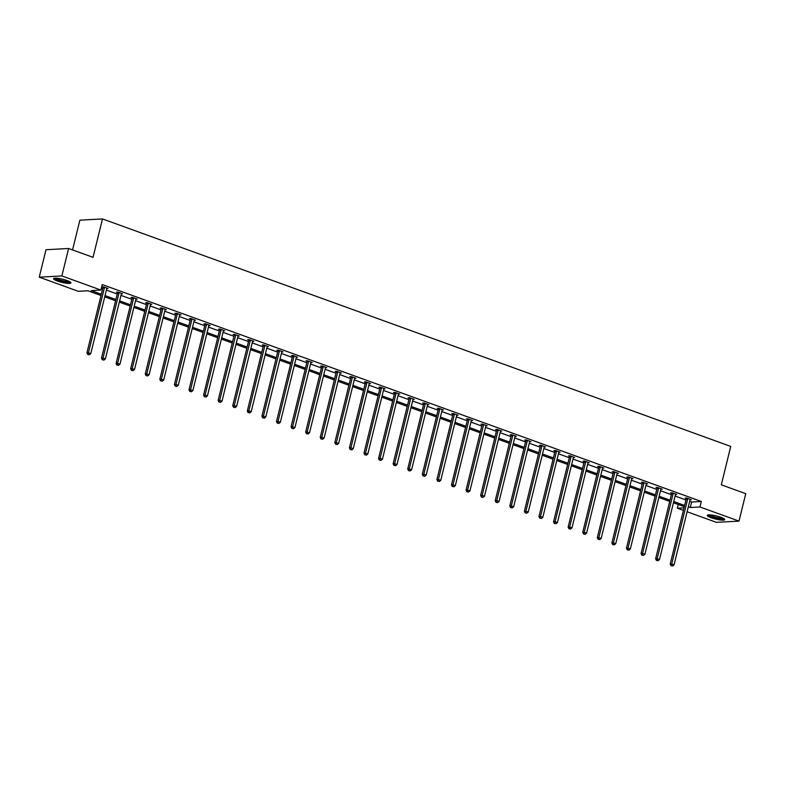 <?xml version="1.0" encoding="UTF-8"?>
<svg xmlns="http://www.w3.org/2000/svg" width="785" height="785" viewBox="0 0 785 785"><rect width="100%" height="100%" fill="white"/><g stroke="black" fill="none" stroke-linecap="round" stroke-linejoin="round"><path stroke-width="1.18" d="M67.01 280.52A8.959 1.619 13.8 0 1 70.944 282.914A8.959 1.619 13.8 0 1 66.215 283.199A8.959 1.619 13.8 0 1 57.472 281.04A8.959 1.619 13.8 0 1 53.537 278.646A8.959 1.619 13.8 0 1 58.267 278.351A8.959 1.619 13.8 0 1 67.01 280.52M720.787 517.236A8.959 1.619 13.8 0 1 724.722 519.641A8.959 1.619 13.8 0 1 719.992 519.925A8.959 1.619 13.8 0 1 711.249 517.766A8.959 1.619 13.8 0 1 707.314 515.362A8.959 1.619 13.8 0 1 712.044 515.078A8.959 1.619 13.8 0 1 720.787 517.236M72.563 249.924L79.864 220.173L102.492 218.927L730.737 446.41L721.307 484.826L745.75 493.677L739.009 521.112L716.391 522.349L687.111 511.751M683.392 510.407L677.367 508.219L684.02 507.856M678.279 504.51L677.367 508.219M101.01 295.494L87.969 290.764L78.274 291.304L39.25 277.174L61.868 275.927L100.892 290.058L91.207 290.587L101.314 294.247M61.868 275.927L68.609 248.492L45.991 249.728L39.25 277.174M121.341 293.875L122.627 293.796L117.956 292.108L116.425 292.187L117.475 292.57M150.504 304.433L151.79 304.364L147.119 302.667L145.588 302.755L146.638 303.128M179.667 314.991L180.962 314.922L176.282 313.225L174.761 313.313L175.801 313.686M208.839 325.549L210.125 325.481L205.454 323.783L203.923 323.871L204.963 324.254M238.002 336.108L239.288 336.039L234.617 334.351L233.086 334.43L234.136 334.812M267.165 346.676L268.45 346.597L263.78 344.909L262.249 344.988L263.299 345.371M296.328 357.234L297.613 357.155L292.942 355.468L291.412 355.556L292.462 355.929M325.49 367.792L326.786 367.723L322.105 366.026L320.584 366.114L321.624 366.487M354.663 378.35L355.948 378.282L351.268 376.584L349.747 376.672L350.787 377.055M383.826 388.909L385.111 388.84L380.44 387.152L378.91 387.231L379.95 387.613M412.988 399.467L414.274 399.398L409.603 397.71L408.072 397.789L409.122 398.172M442.151 410.035L443.437 409.956L438.766 408.269L437.235 408.357L438.285 408.73M471.314 420.593L472.599 420.524L467.929 418.827L466.398 418.915L467.448 419.288M500.477 431.151L501.772 431.083L497.091 429.385L495.57 429.474L496.611 429.846M529.649 441.71L530.935 441.641L526.264 439.943L524.733 440.032L525.773 440.414M558.812 452.268L560.097 452.199L555.427 450.512L553.896 450.59L554.946 450.973M587.975 462.836L589.26 462.757L584.589 461.07L583.059 461.148L584.109 461.531M617.138 473.394L618.423 473.326L613.752 471.628L612.221 471.716L613.271 472.089M646.3 483.952L647.596 483.884L642.915 482.186L641.394 482.275L642.434 482.647M675.473 494.511L676.758 494.442L672.078 492.745L670.557 492.833L671.597 493.215M101.334 288.281L102.658 288.762M106.387 290.107L117.25 294.041M120.968 295.386L131.831 299.32M135.55 300.675L146.412 304.6M150.131 305.954L160.994 309.879M164.713 311.233L175.575 315.158M179.294 316.512L190.156 320.447M193.875 321.791L204.738 325.726M208.457 327.07L219.319 331.005M223.038 332.349L233.901 336.284M237.629 337.628L248.482 341.563M252.211 342.908L263.063 346.842M266.792 348.187L277.654 352.122M281.373 353.466L292.236 357.401M295.955 358.755L306.817 362.68M310.536 364.034L321.399 367.959M325.118 369.313L335.98 373.248M339.699 374.592L350.561 378.527M354.28 379.871L365.143 383.806M368.862 385.15L379.724 389.085M383.443 390.43L394.305 394.364M398.034 395.709L408.887 399.643M412.616 400.988L423.468 404.923M427.197 406.267L438.059 410.202M441.778 411.546L452.641 415.481M456.36 416.835L467.222 420.76M470.941 422.114L481.804 426.039M485.522 427.393L496.385 431.328M500.104 432.672L510.966 436.607M514.685 437.951L525.548 441.886M529.267 443.231L540.129 447.165M543.848 448.51L554.71 452.445M558.439 453.789L569.292 457.724M573.021 459.068L583.873 463.003M587.602 464.347L598.464 468.282M602.183 469.626L613.046 473.561M616.765 474.915L627.627 478.84M631.346 480.194L642.208 484.119M645.927 485.473L656.79 489.408M660.509 490.753L671.371 494.687M675.09 496.032L685.953 499.966M689.672 501.311L691.644 502.027L701.329 501.487L102.246 284.572L100.892 290.058M690.054 499.79L691.34 499.721L686.669 498.033L685.138 498.112L686.178 498.495M660.882 489.232L662.177 489.163L657.496 487.465L655.975 487.554L657.016 487.927M631.719 478.673L633.004 478.605L628.334 476.907L626.803 476.995L627.853 477.368M602.556 468.115L603.842 468.037L599.171 466.349L597.64 466.437L598.69 466.81M573.393 457.547L574.679 457.478L570.008 455.791L568.477 455.869L569.527 456.252M544.231 446.989L545.516 446.92L540.845 445.232L539.315 445.311L540.355 445.694M515.068 436.431L516.353 436.362L511.673 434.664L510.152 434.753L511.192 435.135M485.895 425.872L487.191 425.804L482.51 424.106L480.989 424.194L482.029 424.567M456.733 415.314L458.018 415.245L453.347 413.548L451.817 413.636L452.866 414.009M427.57 404.756L428.855 404.677L424.185 402.99L422.654 403.068L423.704 403.451M398.407 394.188L399.693 394.119L395.022 392.431L393.491 392.51L394.541 392.892M369.244 383.629L370.53 383.561L365.859 381.863L364.328 381.952L365.368 382.334M340.072 373.071L341.367 373.003L336.686 371.305L335.166 371.393L336.206 371.766M310.909 362.513L312.195 362.444L307.524 360.747L305.993 360.835L307.043 361.208M281.746 351.955L283.032 351.876L278.361 350.188L276.83 350.267L277.88 350.65M252.584 341.387L253.869 341.318L249.198 339.63L247.667 339.709L248.717 340.091M223.421 330.828L224.706 330.76L220.035 329.072L218.505 329.15L219.545 329.533M194.258 320.27L195.543 320.201L190.863 318.504L189.342 318.592L190.382 318.975M165.085 309.712L166.381 309.643L161.7 307.946L160.179 308.034L161.219 308.407M135.923 299.154L137.208 299.075L132.537 297.387L131.007 297.476L132.057 297.849M106.76 288.586L108.045 288.517L103.375 286.829L101.844 286.908L102.894 287.29M68.609 248.492L93.052 257.343L102.492 218.927M701.329 501.487L699.985 506.982L739.009 521.112M684.304 506.688L673.442 502.763M669.723 501.409L658.86 497.484M655.141 496.13L644.279 492.195M640.55 490.851L629.698 486.916M625.969 485.572L615.106 481.637M611.387 480.292L600.525 476.358M596.806 475.013L585.944 471.078M582.225 469.734L571.362 465.799M567.643 464.455L556.781 460.52M553.062 459.176L542.199 455.241M538.481 453.887L527.618 449.962M523.899 448.608L513.037 444.683M509.318 443.329L498.455 439.404M494.736 438.05L483.874 434.115M480.145 432.771L469.293 428.836M465.564 427.491L454.701 423.557M450.983 422.212L440.12 418.277M436.401 416.933L425.539 412.998M421.82 411.654L410.957 407.719M407.238 406.375L396.376 402.44M392.657 401.096L381.795 397.161M378.076 395.807L367.213 391.882M363.494 390.528L352.632 386.603M348.913 385.249L338.05 381.324M334.332 379.969L323.469 376.035M319.74 374.69L308.888 370.755M305.159 369.411L294.296 365.476M290.578 364.132L279.715 360.197M275.996 358.853L265.134 354.918M261.415 353.574L250.552 349.639M246.833 348.295L235.971 344.36M232.252 343.016L221.39 339.081M217.671 337.727L206.808 333.802M203.089 332.447L192.227 328.522M188.508 327.168L177.645 323.243M173.927 321.889L163.064 317.954M159.335 316.61L148.483 312.675M144.754 311.331L133.892 307.396M130.173 306.052L119.31 302.117M115.591 300.773L104.729 296.838M688.327 506.796L690.29 507.512L699.985 506.982M105.033 295.602L115.895 299.527M119.614 300.881L130.477 304.806M134.206 306.16L145.058 310.095M148.787 311.439L159.64 315.374M163.368 316.718L174.231 320.653M177.95 321.997L188.812 325.932M192.531 327.276L203.393 331.211M207.112 332.555L217.975 336.49M221.694 337.835L232.556 341.769M236.275 343.114L247.138 347.048M250.857 348.403L261.719 352.328M265.438 353.682L276.3 357.607M280.019 358.961L290.882 362.886M294.611 364.24L305.463 368.175M309.192 369.519L320.045 373.454M323.773 374.798L334.636 378.733M338.355 380.077L349.217 384.012M352.936 385.356L363.798 389.291M367.517 390.636L378.38 394.57M382.099 395.915L392.961 399.85M396.68 401.194L407.543 405.129M411.262 406.483L422.124 410.408M425.843 411.762L436.705 415.687M440.424 417.041L451.287 420.966M455.015 422.32L465.868 426.255M469.597 427.599L480.449 431.534M484.178 432.878L495.041 436.813M498.76 438.158L509.622 442.092M513.341 443.437L524.203 447.371M527.922 448.716L538.785 452.651M542.504 453.995L553.366 457.93M557.085 459.274L567.947 463.209M571.666 464.563L582.529 468.488M586.248 469.842L597.11 473.767M600.829 475.121L611.692 479.046M615.42 480.4L626.273 484.335M630.002 485.679L640.854 489.614M644.583 490.959L655.446 494.893M659.164 496.238L670.027 500.173M673.746 501.517L684.608 505.452M691.644 502.027L690.29 507.512M687.689 499.024L686.168 499.103L670.204 564.081L671.734 563.993L687.689 499.024A1.148 0.971 86.9 0 0 687.729 498.593L687.709 498.406M671.626 565.7L672.559 566.034L671.626 565.7L671.734 563.993L674.07 564.837L690.025 499.868A1.148 0.971 86.9 0 1 690.201 499.486L690.29 499.338M686.168 499.103A1.148 0.971 86.9 0 0 686.198 498.671L686.149 498.053M670.204 564.081L671.018 565.73M672.559 566.034L674.07 564.837M673.108 493.745L671.577 493.824L655.622 558.802L657.153 558.714L673.108 493.745A1.148 0.971 86.9 0 0 673.147 493.304L673.128 493.127M657.045 560.421L657.977 560.755L657.045 560.421L657.153 558.714L659.488 559.558L675.443 494.589A1.148 0.971 86.9 0 1 675.62 494.207L675.708 494.059M671.577 493.824A1.148 0.971 86.9 0 0 671.617 493.392L671.558 492.774M655.622 558.802L656.437 560.451M657.977 560.755L659.488 559.558M658.527 488.466L656.996 488.545L641.041 553.523L642.572 553.435L658.527 488.466A1.148 0.971 86.9 0 0 658.566 488.025L658.546 487.848M642.464 555.142L643.396 555.476L642.464 555.142L642.572 553.435L644.907 554.279L660.862 489.31A1.148 0.971 86.9 0 1 661.029 488.927L661.127 488.78M656.996 488.545A1.148 0.971 86.9 0 0 657.035 488.113L656.976 487.495M641.041 553.523L641.845 555.172M643.396 555.476L644.907 554.279M723.731 518.551A7.752 1.403 13.8 0 1 715.9 517.982A7.752 1.403 13.8 0 1 708.698 514.862M709.66 514.852A7.183 1.295 -166.2 0 0 716.057 517.335A7.183 1.295 -166.2 0 0 722.877 518.1M707.805 514.999A8.9 1.609 -166.2 0 0 715.851 518.178A8.9 1.609 -166.2 0 0 724.457 519.091M69.953 281.835A7.752 1.403 13.8 0 1 62.123 281.256A7.752 1.403 13.8 0 1 54.921 278.145M55.892 278.135A7.183 1.295 -166.2 0 0 62.29 280.608A7.183 1.295 -166.2 0 0 69.1 281.373M54.028 278.273A8.9 1.609 -166.2 0 0 62.074 281.462A8.9 1.609 -166.2 0 0 70.679 282.364M643.945 483.187L642.415 483.266L626.459 548.234L627.99 548.156L643.945 483.187A1.148 0.971 86.9 0 0 643.975 482.746L643.965 482.569M627.882 549.863L628.814 550.197L627.882 549.863L627.99 548.156L630.326 549L646.281 484.031A1.148 0.971 86.9 0 1 646.447 483.638L646.546 483.501M642.415 483.266A1.148 0.971 86.9 0 0 642.454 482.834L642.395 482.216M626.459 548.234L627.264 549.892M628.814 550.197L630.326 549M629.364 477.898L627.833 477.986L611.878 542.955L613.409 542.877L629.364 477.898A1.148 0.971 86.9 0 0 629.393 477.466L629.384 477.29M613.301 544.584L614.233 544.918L613.301 544.584L613.409 542.877L615.744 543.72L631.699 478.752A1.148 0.971 86.9 0 1 631.866 478.359L631.964 478.222M627.833 477.986A1.148 0.971 86.9 0 0 627.872 477.555L627.814 476.937M611.878 542.955L612.683 544.613M614.233 544.918L615.744 543.72M614.783 472.619L613.252 472.707L597.297 537.676L598.827 537.597L614.783 472.619A1.148 0.971 86.9 0 0 614.812 472.187L614.802 472.011M598.719 539.305L599.652 539.638L598.719 539.305L598.827 537.597L601.163 538.441L617.118 473.473A1.148 0.971 86.9 0 1 617.285 473.08L617.383 472.943M613.252 472.707A1.148 0.971 86.9 0 0 613.281 472.276L613.232 471.657M597.297 537.676L598.101 539.334M599.652 539.638L601.163 538.441M600.201 467.34L598.67 467.428L582.715 532.397L584.236 532.318L600.201 467.34A1.148 0.971 86.9 0 0 600.231 466.908L600.221 466.732M584.128 534.016L585.07 534.359L584.128 534.016L584.236 532.318L586.581 533.162L602.537 468.184A1.148 0.971 86.9 0 1 602.703 467.801L602.802 467.664M598.67 467.428A1.148 0.971 86.9 0 0 598.7 466.996L598.651 466.378M582.715 532.397L583.52 534.055M585.07 534.359L586.581 533.162M585.62 462.061L584.089 462.149L568.134 527.118L569.655 527.039L585.62 462.061A1.148 0.971 86.9 0 0 585.649 461.629L585.63 461.443M569.547 528.737L570.489 529.08L569.547 528.737L569.655 527.039L571.99 527.883L587.955 462.905A1.148 0.971 86.9 0 1 588.122 462.522L588.22 462.385M584.089 462.149A1.148 0.971 86.9 0 0 584.118 461.708L584.069 461.099M568.134 527.118L568.939 528.776M570.489 529.08L571.99 527.883M571.038 456.782L569.508 456.87L553.543 521.839L555.073 521.75L571.038 456.782A1.148 0.971 86.9 0 0 571.068 456.35L571.048 456.163M554.966 523.458L555.898 523.801L554.966 523.458L555.073 521.75L557.409 522.604L573.374 457.626A1.148 0.971 86.9 0 1 573.541 457.243L573.639 457.105M569.508 456.87A1.148 0.971 86.9 0 0 569.537 456.428L569.488 455.82M553.543 521.839L554.357 523.497M555.898 523.801L557.409 522.604M556.457 451.503L554.926 451.591L538.961 516.559L540.492 516.471L556.457 451.503A1.148 0.971 86.9 0 0 556.486 451.071L556.467 450.884M540.384 518.178L541.316 518.522L540.384 518.178L540.492 516.471L542.827 517.325L558.792 452.346A1.148 0.971 86.9 0 1 558.959 451.964L559.048 451.826M554.926 451.591A1.148 0.971 86.9 0 0 554.956 451.149L554.907 450.541M538.961 516.559L539.776 518.218M541.316 518.522L542.827 517.325M541.866 446.223L540.345 446.302L524.38 511.28L525.911 511.192L541.866 446.223A1.148 0.971 86.9 0 0 541.905 445.792L541.885 445.605M525.803 512.899L526.735 513.243L525.803 512.899L525.911 511.192L528.246 512.036L544.211 447.067A1.148 0.971 86.9 0 1 544.378 446.685L544.466 446.537M540.345 446.302A1.148 0.971 86.9 0 0 540.374 445.87L540.325 445.262M524.38 511.28L525.194 512.939M526.735 513.243L528.246 512.036M527.284 440.944L525.764 441.023L509.799 506.001L511.329 505.913L527.284 440.944A1.148 0.971 86.9 0 0 527.324 440.513L527.304 440.326M511.221 507.62L512.154 507.954L511.221 507.62L511.329 505.913L513.665 506.757L529.62 441.788A1.148 0.971 86.9 0 1 529.796 441.405L529.885 441.258M525.764 441.023A1.148 0.971 86.9 0 0 525.793 440.591L525.744 439.973M509.799 506.001L510.613 507.65M512.154 507.954L513.665 506.757M512.703 435.665L511.172 435.744L495.217 500.722L496.748 500.634L512.703 435.665A1.148 0.971 86.9 0 0 512.742 435.224L512.723 435.047M496.64 502.341L497.572 502.675L496.64 502.341L496.748 500.634L499.083 501.478L515.038 436.509A1.148 0.971 86.9 0 1 515.215 436.126L515.303 435.979M511.172 435.744A1.148 0.971 86.9 0 0 511.212 435.312L511.153 434.694M495.217 500.722L496.032 502.371M497.572 502.675L499.083 501.478M498.122 430.386L496.591 430.465L480.636 495.443L482.167 495.355L498.122 430.386A1.148 0.971 86.9 0 0 498.161 429.945L498.141 429.768M482.059 497.062L482.991 497.396L482.059 497.062L482.167 495.355L484.502 496.198L500.457 431.23A1.148 0.971 86.9 0 1 500.624 430.847L500.722 430.7M496.591 430.465A1.148 0.971 86.9 0 0 496.63 430.033L496.571 429.415M480.636 495.443L481.44 497.091M482.991 497.396L484.502 496.198M483.54 425.107L482.01 425.185L466.054 490.154L467.585 490.075L483.54 425.107A1.148 0.971 86.9 0 0 483.57 424.665L483.56 424.489M467.477 491.783L468.409 492.116L467.477 491.783L467.585 490.075L469.921 490.919L485.876 425.951A1.148 0.971 86.9 0 1 486.043 425.558L486.141 425.421M482.01 425.185A1.148 0.971 86.9 0 0 482.049 424.754L481.99 424.135M466.054 490.154L466.859 491.812M468.409 492.116L469.921 490.919M468.959 419.818L467.428 419.906L451.473 484.875L453.004 484.796L468.959 419.818A1.148 0.971 86.9 0 0 468.988 419.386L468.979 419.21M452.896 486.504L453.828 486.837L452.896 486.504L453.004 484.796L455.339 485.64L471.294 420.672A1.148 0.971 86.9 0 1 471.461 420.279L471.559 420.142M467.428 419.906A1.148 0.971 86.9 0 0 467.467 419.475L467.409 418.856M451.473 484.875L452.278 486.533M453.828 486.837L455.339 485.64M454.378 414.539L452.847 414.627L436.892 479.596L438.423 479.517L454.378 414.539A1.148 0.971 86.9 0 0 454.407 414.107L454.397 413.93M438.315 481.225L439.247 481.558L438.315 481.225L438.423 479.517L440.758 480.361L456.713 415.393A1.148 0.971 86.9 0 1 456.88 415L456.978 414.863M452.847 414.627A1.148 0.971 86.9 0 0 452.876 414.195L452.827 413.577M436.892 479.596L437.696 481.254M439.247 481.558L440.758 480.361M439.796 409.26L438.265 409.348L422.31 474.317L423.831 474.238L439.796 409.26A1.148 0.971 86.9 0 0 439.826 408.828L439.816 408.651M423.723 475.936L424.665 476.279L423.723 475.936L423.831 474.238L426.176 475.082L442.132 410.104A1.148 0.971 86.9 0 1 442.298 409.721L442.397 409.584M438.265 409.348A1.148 0.971 86.9 0 0 438.295 408.916L438.246 408.298M422.31 474.317L423.115 475.975M424.665 476.279L426.176 475.082M425.215 403.981L423.684 404.069L407.729 469.037L409.25 468.959L425.215 403.981A1.148 0.971 86.9 0 0 425.244 403.549L425.225 403.362M409.142 470.657L410.084 471L409.142 470.657L409.25 468.959L411.585 469.803L427.55 404.825A1.148 0.971 86.9 0 1 427.717 404.442L427.815 404.304M423.684 404.069A1.148 0.971 86.9 0 0 423.714 403.627L423.664 403.019M407.729 469.037L408.534 470.696M410.084 471L411.585 469.803M410.634 398.701L409.103 398.79L393.138 463.758L394.669 463.67L410.634 398.701A1.148 0.971 86.9 0 0 410.663 398.27L410.643 398.083M394.561 465.377L395.503 465.721L394.561 465.377L394.669 463.67L397.004 464.524L412.969 399.545A1.148 0.971 86.9 0 1 413.136 399.163L413.234 399.025M409.103 398.79A1.148 0.971 86.9 0 0 409.132 398.348L409.083 397.74M393.138 463.758L393.952 465.417M395.503 465.721L397.004 464.524M396.052 393.422L394.521 393.511L378.556 458.479L380.087 458.391L396.052 393.422A1.148 0.971 86.9 0 0 396.082 392.991L396.062 392.804M379.979 460.098L380.911 460.442L379.979 460.098L380.087 458.391L382.423 459.245L398.387 394.266A1.148 0.971 86.9 0 1 398.554 393.884L398.643 393.746M394.521 393.511A1.148 0.971 86.9 0 0 394.551 393.069L394.502 392.461M378.556 458.479L379.371 460.138M380.911 460.442L382.423 459.245M381.461 388.143L379.94 388.222L363.975 453.2L365.506 453.112L381.461 388.143A1.148 0.971 86.9 0 0 381.5 387.712L381.481 387.525M365.398 454.819L366.33 455.163L365.398 454.819L365.506 453.112L367.841 453.956L383.806 388.987A1.148 0.971 86.9 0 1 383.973 388.604L384.061 388.457M379.94 388.222A1.148 0.971 86.9 0 0 379.969 387.79L379.92 387.172M363.975 453.2L364.789 454.849M366.33 455.163L367.841 453.956M366.88 382.864L365.359 382.943L349.394 447.921L350.924 447.833L366.88 382.864A1.148 0.971 86.9 0 0 366.919 382.432L366.899 382.246M350.816 449.54L351.749 449.874L350.816 449.54L350.924 447.833L353.26 448.677L369.215 383.708A1.148 0.971 86.9 0 1 369.392 383.325L369.48 383.178M365.359 382.943A1.148 0.971 86.9 0 0 365.388 382.511L365.339 381.893M349.394 447.921L350.208 449.57M351.749 449.874L353.26 448.677M352.298 377.585L350.767 377.663L334.812 442.642L336.343 442.554L352.298 377.585A1.148 0.971 86.9 0 0 352.337 377.143L352.318 376.967M336.235 444.261L337.167 444.595L336.235 444.261L336.343 442.554L338.678 443.397L354.634 378.429A1.148 0.971 86.9 0 1 354.81 378.046L354.899 377.899M350.767 377.663A1.148 0.971 86.9 0 0 350.807 377.232L350.748 376.614M334.812 442.642L335.627 444.29M337.167 444.595L338.678 443.397M337.717 372.306L336.186 372.384L320.231 437.363L321.762 437.274L337.717 372.306A1.148 0.971 86.9 0 0 337.756 371.864L337.736 371.688M321.654 438.982L322.586 439.315L321.654 438.982L321.762 437.274L324.097 438.118L340.052 373.15A1.148 0.971 86.9 0 1 340.219 372.767L340.317 372.62M336.186 372.384A1.148 0.971 86.9 0 0 336.225 371.953L336.166 371.334M320.231 437.363L321.036 439.011M322.586 439.315L324.097 438.118M323.135 367.017L321.605 367.105L305.65 432.074L307.18 431.995L323.135 367.017A1.148 0.971 86.9 0 0 323.165 366.585L323.155 366.409M307.072 433.703L308.005 434.036L307.072 433.703L307.18 431.995L309.516 432.839L325.471 367.871A1.148 0.971 86.9 0 1 325.638 367.478L325.736 367.341M321.605 367.105A1.148 0.971 86.9 0 0 321.644 366.673L321.585 366.055M305.65 432.074L306.454 433.732M308.005 434.036L309.516 432.839M308.554 361.738L307.023 361.826L291.068 426.795L292.599 426.716L308.554 361.738A1.148 0.971 86.9 0 0 308.584 361.306L308.574 361.129M292.491 428.424L293.423 428.757L292.491 428.424L292.599 426.716L294.934 427.56L310.889 362.591A1.148 0.971 86.9 0 1 311.056 362.199L311.154 362.062M307.023 361.826A1.148 0.971 86.9 0 0 307.063 361.394L307.004 360.776M291.068 426.795L291.873 428.453M293.423 428.757L294.934 427.56M293.973 356.459L292.442 356.547L276.487 421.516L278.018 421.437L293.973 356.459A1.148 0.971 86.9 0 0 294.002 356.027L293.992 355.85M277.91 423.144L278.842 423.478L277.91 423.144L278.018 421.437L280.353 422.281L296.308 357.312A1.148 0.971 86.9 0 1 296.475 356.92L296.573 356.783M292.442 356.547A1.148 0.971 86.9 0 0 292.471 356.115L292.422 355.497M276.487 421.516L277.291 423.174M278.842 423.478L280.353 422.281M279.391 351.18L277.861 351.268L261.905 416.236L263.426 416.158L279.391 351.18A1.148 0.971 86.9 0 0 279.421 350.748L279.411 350.571M263.318 417.855L264.26 418.199L263.318 417.855L263.426 416.158L265.772 417.002L281.727 352.023A1.148 0.971 86.9 0 1 281.893 351.641L281.992 351.503M277.861 351.268A1.148 0.971 86.9 0 0 277.89 350.836L277.841 350.218M261.905 416.236L262.71 417.895M264.26 418.199L265.772 417.002M264.81 345.9L263.279 345.989L247.324 410.957L248.845 410.869L264.81 345.9A1.148 0.971 86.9 0 0 264.839 345.469L264.82 345.282M248.737 412.576L249.679 412.92L248.737 412.576L248.845 410.869L251.18 411.723L267.145 346.744A1.148 0.971 86.9 0 1 267.312 346.362L267.41 346.224M263.279 345.989A1.148 0.971 86.9 0 0 263.309 345.547L263.26 344.939M247.324 410.957L248.129 412.616M249.679 412.92L251.18 411.723M250.229 340.621L248.698 340.71L232.733 405.678L234.264 405.59L250.229 340.621A1.148 0.971 86.9 0 0 250.258 340.19L250.238 340.003M234.156 407.297L235.098 407.641L234.156 407.297L234.264 405.59L236.599 406.444L252.564 341.465A1.148 0.971 86.9 0 1 252.731 341.082L252.829 340.945M248.698 340.71A1.148 0.971 86.9 0 0 248.727 340.268L248.678 339.66M232.733 405.678L233.547 407.337M235.098 407.641L236.599 406.444M235.647 335.342L234.116 335.421L218.151 400.399L219.682 400.311L235.647 335.342A1.148 0.971 86.9 0 0 235.677 334.91L235.657 334.724M219.574 402.018L220.506 402.362L219.574 402.018L219.682 400.311L222.018 401.164L237.983 336.186A1.148 0.971 86.9 0 1 238.149 335.803L238.238 335.666M234.116 335.421A1.148 0.971 86.9 0 0 234.146 334.989L234.097 334.381M218.151 400.399L218.966 402.057M220.506 402.362L222.018 401.164M221.056 330.063L219.535 330.142L203.57 395.12L205.101 395.032L221.056 330.063A1.148 0.971 86.9 0 0 221.095 329.631L221.076 329.445M204.993 396.739L205.925 397.082L204.993 396.739L205.101 395.032L207.436 395.875L223.401 330.907A1.148 0.971 86.9 0 1 223.568 330.524L223.656 330.377M219.535 330.142A1.148 0.971 86.9 0 0 219.564 329.71L219.515 329.092M203.57 395.12L204.385 396.768M205.925 397.082L207.436 395.875M206.475 324.784L204.954 324.862L188.989 389.841L190.519 389.752L206.475 324.784A1.148 0.971 86.9 0 0 206.514 324.352L206.494 324.166M190.412 391.46L191.344 391.793L190.412 391.46L190.519 389.752L192.855 390.596L208.81 325.628A1.148 0.971 86.9 0 1 208.987 325.245L209.075 325.098M204.954 324.862A1.148 0.971 86.9 0 0 204.983 324.431L204.934 323.812M188.989 389.841L189.803 391.489M191.344 391.793L192.855 390.596M191.893 319.505L190.362 319.583L174.407 384.562L175.938 384.473L191.893 319.505A1.148 0.971 86.9 0 0 191.932 319.063L191.913 318.887M175.83 386.181L176.762 386.514L175.83 386.181L175.938 384.473L178.274 385.317L194.229 320.349A1.148 0.971 86.9 0 1 194.405 319.966L194.494 319.819M190.362 319.583A1.148 0.971 86.9 0 0 190.402 319.152L190.343 318.533M174.407 384.562L175.222 386.21M176.762 386.514L178.274 385.317M177.312 314.226L175.781 314.304L159.826 379.273L161.357 379.194L177.312 314.226A1.148 0.971 86.9 0 0 177.351 313.784L177.331 313.608M161.249 380.902L162.181 381.235L161.249 380.902L161.357 379.194L163.692 380.038L179.647 315.07A1.148 0.971 86.9 0 1 179.814 314.687L179.912 314.54M175.781 314.304A1.148 0.971 86.9 0 0 175.82 313.872L175.761 313.254M159.826 379.273L160.631 380.931M162.181 381.235L163.692 380.038M162.731 308.937L161.2 309.025L145.245 373.994L146.775 373.915L162.731 308.937A1.148 0.971 86.9 0 0 162.76 308.505L162.75 308.328M146.667 375.623L147.6 375.956L146.667 375.623L146.775 373.915L149.111 374.759L165.066 309.79A1.148 0.971 86.9 0 1 165.233 309.398L165.331 309.261M161.2 309.025A1.148 0.971 86.9 0 0 161.239 308.593L161.18 307.975M145.245 373.994L146.049 375.652M147.6 375.956L149.111 374.759M148.149 303.658L146.618 303.746L130.663 368.714L132.194 368.636L148.149 303.658A1.148 0.971 86.9 0 0 148.179 303.226L148.169 303.049M132.086 370.343L133.018 370.677L132.086 370.343L132.194 368.636L134.529 369.48L150.484 304.511A1.148 0.971 86.9 0 1 150.651 304.119L150.749 303.981M146.618 303.746A1.148 0.971 86.9 0 0 146.658 303.314L146.599 302.696M130.663 368.714L131.468 370.373M133.018 370.677L134.529 369.48M133.568 298.378L132.037 298.467L116.082 363.435L117.613 363.357L133.568 298.378A1.148 0.971 86.9 0 0 133.597 297.947L133.587 297.77M117.505 365.064L118.437 365.398L117.505 365.064L117.613 363.357L119.948 364.201L135.903 299.232A1.148 0.971 86.9 0 1 136.07 298.84L136.168 298.702M132.037 298.467A1.148 0.971 86.9 0 0 132.066 298.035L132.017 297.417M116.082 363.435L116.886 365.094M118.437 365.398L119.948 364.201M118.986 293.099L117.456 293.188L101.5 358.156L103.021 358.078L118.986 293.099A1.148 0.971 86.9 0 0 119.016 292.668L119.006 292.491M102.913 359.775L103.855 360.119L102.913 359.775L103.021 358.078L105.367 358.922L121.322 293.943A1.148 0.971 86.9 0 1 121.489 293.561L121.587 293.423M117.456 293.188A1.148 0.971 86.9 0 0 117.485 292.756L117.436 292.138M101.5 358.156L102.305 359.815M103.855 360.119L105.367 358.922M104.405 287.82L102.874 287.909L86.919 352.877L88.44 352.789L104.405 287.82A1.148 0.971 86.9 0 0 104.434 287.388L104.415 287.202M88.332 354.496L89.274 354.84L88.332 354.496L88.44 352.789L90.775 353.642L106.74 288.664A1.148 0.971 86.9 0 1 106.907 288.281L107.005 288.144M102.874 287.909A1.148 0.971 86.9 0 0 102.904 287.467L102.855 286.859M86.919 352.877L87.724 354.535M89.274 354.84L90.775 353.642M687.729 498.593L686.198 498.671M673.147 493.304L671.617 493.392M658.566 488.025L657.035 488.113M643.975 482.746L642.454 482.834M629.393 477.466L627.872 477.555M614.812 472.187L613.281 472.276M600.231 466.908L598.7 466.996M585.649 461.629L584.118 461.708M571.068 456.35L569.537 456.428M556.486 451.071L554.956 451.149M541.905 445.792L540.374 445.87M527.324 440.513L525.793 440.591M512.742 435.224L511.212 435.312M498.161 429.945L496.63 430.033M483.57 424.665L482.049 424.754M468.988 419.386L467.467 419.475M454.407 414.107L452.876 414.195M439.826 408.828L438.295 408.916M425.244 403.549L423.714 403.627M410.663 398.27L409.132 398.348M396.082 392.991L394.551 393.069M381.5 387.712L379.969 387.79M366.919 382.432L365.388 382.511M352.337 377.143L350.807 377.232M337.756 371.864L336.225 371.953M323.165 366.585L321.644 366.673M308.584 361.306L307.063 361.394M294.002 356.027L292.471 356.115M279.421 350.748L277.89 350.836M264.839 345.469L263.309 345.547M250.258 340.19L248.727 340.268M235.677 334.91L234.146 334.989M221.095 329.631L219.564 329.71M206.514 324.352L204.983 324.431M191.932 319.063L190.402 319.152M177.351 313.784L175.82 313.872M162.76 308.505L161.239 308.593M148.179 303.226L146.658 303.314M133.597 297.947L132.066 298.035M119.016 292.668L117.485 292.756M104.434 287.388L102.904 287.467"/></g></svg>
